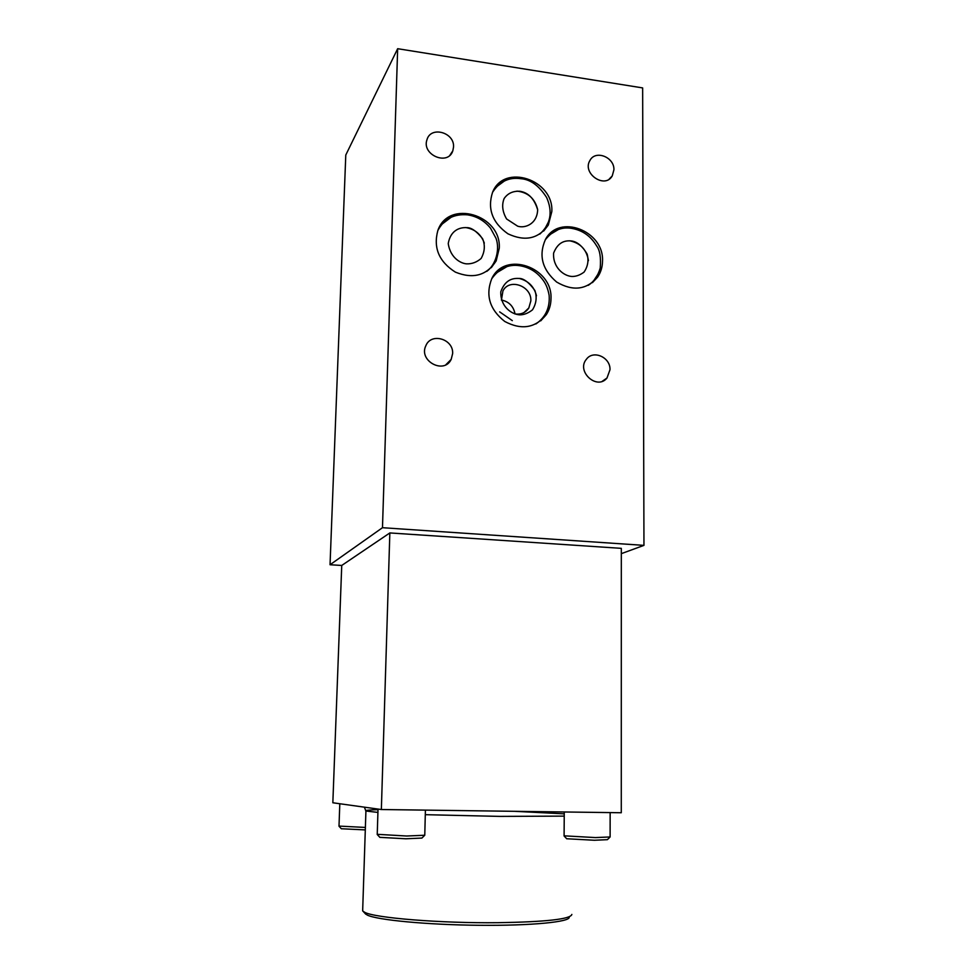 <?xml version="1.0" encoding="UTF-8"?>
<svg xmlns="http://www.w3.org/2000/svg" width="974" height="974" viewBox="0 0 974 974"><rect width="100%" height="100%" fill="white"/><g stroke="black" fill="none" stroke-linecap="round" stroke-linejoin="round"><path stroke-width="1.46" d="M621.315 553.658L643.96 545.367L642.645 87.916L397.66 48.7L345.782 155.024L330.04 564.75L382.478 527.701L397.66 48.7M341.74 565.456L332.84 802.771L381.358 809.528L621.278 812.742L621.315 548.35L389.844 532.936L341.74 565.456L330.04 564.75M643.96 545.367L382.478 527.701M452.63 353.623C453.689 339.049 431.165 332.268 425.882 345.66C418.248 360.843 444.083 374.771 451.181 359.394L452.63 353.623M453.543 146.964C454.614 132.354 430.727 125.743 426.977 139.708C421.401 154.854 448.028 166.201 452.825 150.812L453.543 146.964M609.992 369.73C610.588 357.373 593.324 349.605 586.445 359.211C575.926 371.313 597.001 390.574 606.972 378.034L609.992 369.73M613.912 169.841C614.557 157.131 595.394 149.606 589.927 160.491C581.819 173.384 604.866 189.248 612.244 175.917L613.912 169.841M550.992 298.896C552.891 267.132 504.702 250.33 491.748 278.71C485.32 295.268 489.654 309.525 504.751 321.469C521.54 330.344 535.408 328.055 546.341 314.602C549.348 309.927 550.894 304.692 550.992 298.896M499.26 248.224C501.525 214.694 448.417 198.952 437.837 230.534C433.174 247.846 439.018 261.714 455.394 272.136C473.121 279.282 486.72 275.532 496.18 260.874L499.26 248.224M602.516 261.032C604.111 230.668 558.735 213.343 545.367 239.653C538.476 255.492 542.226 269.615 556.629 282.034C572.834 291.506 586.47 289.887 597.561 277.188C600.812 272.464 602.456 267.083 602.516 261.032M551.832 211.516C553.768 179.606 504.045 163.023 492.588 192.231C487.207 208.826 492.32 222.681 507.917 233.797C525.023 241.783 538.488 238.861 548.313 225.043L551.832 211.516M381.358 809.528L389.844 532.936M564.092 835.826L595.406 837.579L610.114 836.958L610.15 812.584M377.242 834.316L406.682 836.009L424.774 835.242L425.407 810.112M339.001 826.086L365.384 827.437M362.705 909.266L362.657 910.921L364.653 912.285C374.54 917.934 440.504 923.352 498.225 922.695C546.049 921.891 570.606 919.139 571.86 914.44M566.71 838.748L594.396 840.258L607.386 839.673L609.882 837.19M379.872 837.348L405.927 838.784L421.9 838.066L424.494 835.509M341.326 828.74L365.299 829.909M365.007 913.369L367.174 915.024C376.901 920.004 427.269 924.837 479.391 925.3C531.573 925.811 570.667 921.891 569.206 917.094M499.674 311.887L512.312 320.629M465.621 227.551C474.837 229.06 481.071 234.247 484.322 243.123M519.763 278.601C528.639 281.06 534.215 286.794 536.479 295.792M569.705 240.797C580.467 243.062 586.713 249.685 588.43 260.667M516.963 191.123C527.945 192.365 534.836 198.428 537.599 209.325M514.893 313.932C520.932 314.748 525.583 312.764 528.821 307.979L530.842 300.856C531.767 285.93 509.28 277.882 502.925 290.97L501.427 300.138M515.039 313.957C513.542 306.274 509 301.623 501.403 299.992M506.443 266.925L495.036 273.731M540.85 320.738L544.515 316.258L547.765 309.379M451.193 217.226L440.54 225.274M491.371 267.607L494.524 262.737L497.008 255.565M557.919 229.803L548.192 235.623M592.496 282.582L598.681 273.061M504.203 181.152L494.999 187.945M543.772 230.96L549.019 220.83M564.238 816.115L499.881 816.395L425.297 814.678M377.924 812.413L365.92 811.013C364.495 810.405 368.525 809.954 378.009 809.65M514.321 811.305L564.25 813.838M445.861 364.739L451.181 359.394M449.939 155.195L452.825 150.812M602.309 381.248L606.972 378.034M609.188 179.106L612.244 175.917M540.74 320.836L546.341 314.602M491.261 267.716L496.18 260.874M592.399 282.655L597.561 277.188M543.675 231.045L548.313 225.043M364.361 807.154L365.92 811.013L362.657 910.921M564.263 811.975L564.092 835.972M378.022 809.053L377.23 834.511M339.804 803.745L339.001 826.22L341.387 828.801M437.801 230.607C444.01 218.931 453.945 213.683 467.593 214.852C476.797 216.277 484.443 220.721 490.506 228.172L496.046 238.387C500.039 249.393 495.9 264.806 486.781 271.369M466.777 227.66C471.209 227.466 476.469 231.13 482.556 238.654C485.296 245.156 484.821 251.767 481.107 258.487C476.761 262.225 471.952 264.015 466.704 263.857C461.798 263.65 450.499 258.816 448.235 243.537C450.402 231.24 458.559 227.149 466.777 227.66M566.758 838.797L564.08 835.96M379.945 837.433L377.218 834.499M491.748 278.722C499.175 268.41 508.404 264.064 519.434 265.659C529.978 267.29 538.281 272.744 544.344 281.985C546.56 285.467 548.167 289.935 549.141 295.39C550.018 307.76 545.598 317.281 535.895 323.965M518.692 278.442C523.415 278.15 528.809 282.156 534.872 290.483C537.137 297.155 536.333 303.608 532.474 309.854C528.212 313.214 523.963 314.882 519.726 314.846C511.399 314.371 500.307 306.445 500.794 291.774C504.897 280.329 511.959 278.077 518.692 278.442M545.27 239.823C552.757 230.461 561.499 226.625 571.495 228.342C582.367 230.168 590.743 236.025 596.636 245.898C599.862 250.111 601.055 257.501 600.227 268.069C597.89 275.959 593.897 281.717 588.247 285.333M570.74 240.895C576.742 241.345 582.196 245.716 587.103 254.044C588.88 260.375 587.87 266.389 584.096 272.075C580.066 275.118 575.975 276.579 571.811 276.47C563.776 275.971 552.684 267.46 553.597 253.13C557.944 242.222 564.591 240.493 570.74 240.895M492.491 192.438C499.455 181.578 508.854 177 520.7 178.692C530.355 179.326 538.999 185.608 546.645 197.539C552.952 211.991 550.663 224.19 539.779 234.125M519.885 191.269C528.395 192.584 534.324 198.745 537.648 209.775C537.198 223.91 525.12 228.634 517.669 226.187L506.59 218.967C502.401 211.723 501.586 204.893 504.142 198.513C507.783 193.302 513.03 190.892 519.885 191.269M365.786 914.221L363.241 911.469M524.024 312.532L528.821 307.979"/></g></svg>
